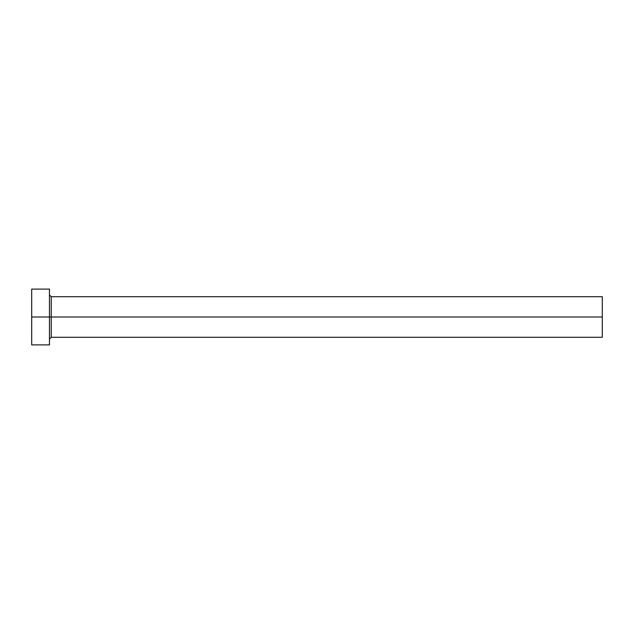 <?xml version="1.0" encoding="UTF-8"?>
<svg xmlns="http://www.w3.org/2000/svg" width="634" height="634" viewBox="0 0 634 634"><rect width="100%" height="100%" fill="white"/><g stroke="black" fill="none" stroke-linecap="round" stroke-linejoin="round"><path stroke-width="0.95" d="M49.452 294.937L51.227 296.712L51.227 317L602.3 317L602.3 337.288L602.3 317L51.227 317L51.227 296.712L51.227 317L31.7 317L31.7 344.896L49.452 344.896L49.452 289.104L49.452 344.896M31.7 344.896L31.7 289.104L31.7 317L51.227 317L51.227 337.288L602.3 337.288M602.3 317L602.3 296.712L602.3 317M51.227 317L51.227 337.288L51.227 317M31.7 289.104L49.452 289.104M51.227 296.712L602.3 296.712M51.227 337.288L49.452 339.063"/></g></svg>

